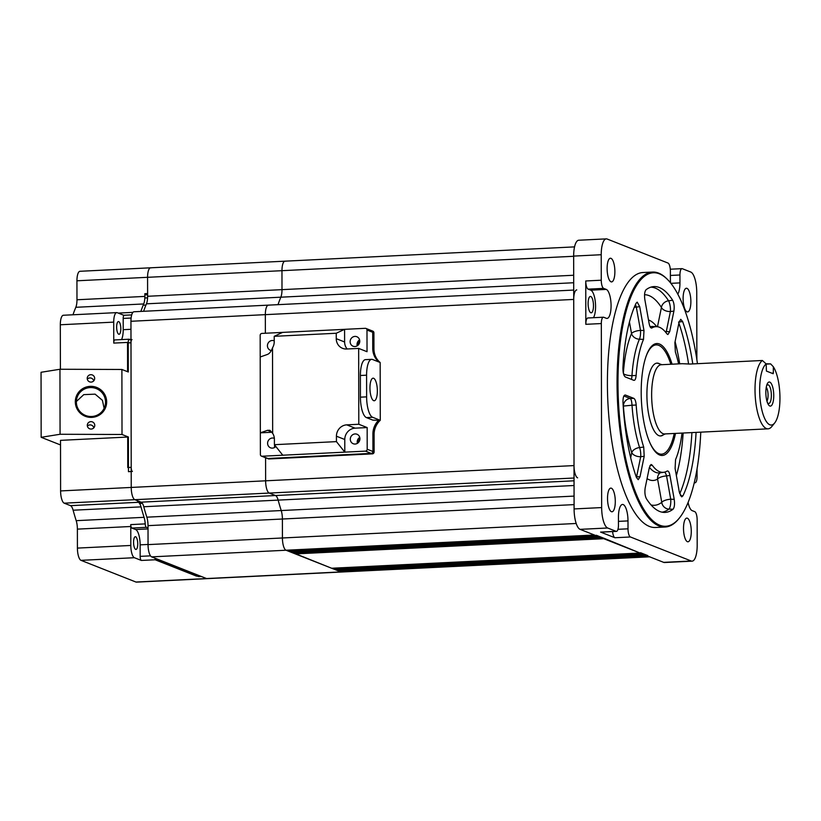 <?xml version="1.0" encoding="UTF-8"?>
<svg xmlns="http://www.w3.org/2000/svg" width="821" height="821" viewBox="0 0 821 821"><rect width="100%" height="100%" fill="white"/><g stroke="black" fill="none" stroke-linecap="round" stroke-linejoin="round"><path stroke-width="1.23" d="M359.003 342.183A10.94 3.551 -92.8 0 1 359.424 343.147A10.94 3.551 87.2 0 0 359.003 342.183M573.653 256.285L281.962 270.684A10.94 3.551 -92.8 0 1 285.01 261.17A10.94 3.551 87.2 0 0 281.962 270.684L281.993 289.649A10.94 3.551 -92.8 0 1 280.844 297.192A10.94 3.551 87.2 0 0 281.993 289.649L573.684 275.251M573.694 282.742L280.844 297.192A145.871 47.279 87.2 0 0 278.001 304.663A145.871 47.279 87.2 0 1 280.844 297.192L146.456 303.821A145.871 47.279 87.2 0 0 143.613 311.292M576.763 289.916A10.94 3.551 87.2 0 0 573.725 299.429L574.012 465.589A10.94 3.551 87.2 0 0 577.615 477.843M573.725 299.429L265.337 314.648A10.94 3.551 -92.8 0 1 268.375 305.135A10.94 3.551 87.2 0 0 265.337 314.648L265.368 333.244L265.337 314.648L130.95 321.278L131.237 487.438A10.94 3.551 87.2 0 0 134.839 499.691L140.217 501.816L137.456 501.949L138.359 502.298A10.94 3.551 -92.8 0 1 141.007 506.875L73.12 510.221A10.94 3.551 87.2 0 0 70.473 505.654L64.202 503.17A10.94 3.551 -92.8 0 1 60.6 490.927L60.518 440.354L128.394 437.008L122.011 434.483L60.066 434.268L41.163 437.306L60.518 444.951M359.937 438.855A3.736 3.5 -68.5 0 0 358.541 442.396M359.772 341.331A3.736 3.5 -68.5 0 0 358.377 344.861M128.394 437.008L128.456 471.685L131.216 471.541L131.237 487.438L265.624 480.808L265.583 457.759L265.624 480.808A10.94 3.551 87.2 0 0 269.226 493.062A10.94 3.551 -92.8 0 1 265.624 480.808L574.012 465.589M574.033 478.017L269.226 493.062L275.497 495.535A10.94 3.551 -92.8 0 1 278.145 500.112A10.94 3.551 87.2 0 0 275.497 495.535L574.043 480.798M574.053 485.509L278.145 500.112A145.871 47.279 87.2 0 0 281.213 510.549A10.94 3.551 -92.8 0 1 282.393 519.016A10.94 3.551 87.2 0 0 281.213 510.549L574.064 496.1M574.084 504.617L282.393 519.016L282.424 537.981A10.94 3.551 87.2 0 0 286.026 550.234A10.94 3.551 -92.8 0 1 282.424 537.981L576.198 523.48M595.851 535.579L594.425 535.015L286.026 550.234L287.463 550.799L595.882 535.579L287.463 550.799M596.395 535.251L596.6 535.867M597.103 535.528L597.319 536.154M597.821 535.815L598.027 536.431M598.54 536.103L598.745 536.718M599.258 536.38L599.463 536.996M599.977 536.667L600.182 537.283M600.695 536.944L600.9 537.56M601.403 537.232L601.608 537.847L293.22 553.067M602.121 537.509L602.327 538.135L293.939 553.344M602.84 537.796L603.045 538.412L294.657 553.631M603.558 538.083L640.062 553.036L331.643 568.245L640.041 553.026M331.643 568.245L295.191 553.6M332.207 568.224L640.77 553.313L640.575 552.697M332.926 568.501L641.478 553.6M641.499 553.6L641.293 552.985M333.644 568.789L642.196 553.877M642.217 553.877L642.001 553.262M334.363 569.066L642.915 554.165M642.925 554.165L642.72 553.549M335.081 569.353L643.633 554.442M643.643 554.442L643.438 553.826M335.789 569.641L644.352 554.729M644.362 554.729L644.157 554.113M336.507 569.918L645.07 555.017M645.08 555.017L644.875 554.391M337.226 570.205L645.778 555.294M645.799 555.294L645.593 554.678M337.944 570.482L646.496 555.581L646.301 554.965M338.663 570.769L647.215 555.858L647.02 555.242M339.381 571.047L340.961 571.919A10.94 3.551 87.2 0 0 341.474 572.011A10.94 3.551 -92.8 0 1 340.961 571.919L649.349 556.7A10.94 3.551 87.2 0 0 649.873 556.792M339.525 571.354L647.923 556.135L647.738 555.53M647.923 556.135L649.349 556.7M617.956 529.309L628.014 528.816L627.993 520.904A14.583 4.731 87.2 0 0 623.201 504.566A14.583 4.731 87.2 0 0 622.503 504.453A14.583 4.731 87.2 0 0 618.449 517.138L618.459 525.04A7.297 2.36 87.2 0 1 616.427 531.382A7.297 2.36 87.2 0 1 616.078 531.32L607.663 527.995A18.236 5.911 87.2 0 1 601.66 507.573L601.331 323.556L585.825 324.316A7.297 2.36 -92.8 0 1 587.857 317.984L603.363 317.214A7.297 2.36 87.2 0 0 601.331 323.556M590.812 312.75A8.21 2.658 87.2 0 0 591.202 312.822A8.21 2.658 87.2 0 0 593.47 305.084A8.21 2.658 87.2 0 0 590.781 296.494A8.21 2.658 87.2 0 0 590.391 296.432A8.21 2.658 87.2 0 0 588.113 304.16A8.21 2.658 87.2 0 0 590.812 312.75M611.019 281.808A11.853 3.838 87.2 0 0 611.583 281.911A11.853 3.838 87.2 0 0 614.867 270.745A11.853 3.838 87.2 0 0 610.978 258.328A11.853 3.838 87.2 0 0 610.424 258.235A11.853 3.838 87.2 0 0 607.13 269.401A11.853 3.838 87.2 0 0 611.019 281.808M687.013 311.816A11.853 3.838 87.2 0 0 687.577 311.918A11.853 3.838 87.2 0 0 690.861 300.753A11.853 3.838 87.2 0 0 686.972 288.335A11.853 3.838 87.2 0 0 686.407 288.243A11.853 3.838 87.2 0 0 683.123 299.408A11.853 3.838 87.2 0 0 687.013 311.816M687.413 541.696A11.853 3.838 87.2 0 0 687.977 541.788A11.853 3.838 87.2 0 0 691.261 530.633A11.853 3.838 87.2 0 0 687.372 518.215A11.853 3.838 87.2 0 0 686.818 518.113A11.853 3.838 87.2 0 0 683.524 529.278A11.853 3.838 87.2 0 0 687.413 541.696M611.429 511.688A11.853 3.838 87.2 0 0 611.984 511.781A11.853 3.838 87.2 0 0 615.278 500.615A11.853 3.838 87.2 0 0 611.388 488.208A11.853 3.838 87.2 0 0 610.824 488.105A11.853 3.838 87.2 0 0 607.54 499.271A11.853 3.838 87.2 0 0 611.429 511.688M652.562 272.059L642.905 272.531A127.635 41.368 87.2 0 0 607.53 392.756A127.635 41.368 87.2 0 0 649.421 526.435A127.635 41.368 87.2 0 0 655.486 527.493L665.143 527.02A127.635 41.368 -92.8 0 1 659.068 525.963A127.635 41.368 -92.8 0 1 617.176 392.284A127.635 41.368 -92.8 0 1 652.562 272.059A127.635 41.368 -92.8 0 1 658.627 273.116A127.635 41.368 -92.8 0 1 667.093 279.068L667.74 279.725A126.906 41.132 87.2 0 0 659.314 273.804A126.906 41.132 87.2 0 0 617.977 383.089A126.906 41.132 87.2 0 0 659.756 525.204A126.906 41.132 87.2 0 0 679.49 517.887A126.906 41.132 87.2 0 0 700.765 432.154M675.498 433.406A56.033 18.165 -92.8 0 1 660.012 455.142A56.033 18.165 -92.8 0 1 659.632 454.998A56.033 18.165 -92.8 0 1 641.375 399.817A56.033 18.165 -92.8 0 1 654.532 344.091A56.033 18.165 -92.8 0 1 659.437 344.009A56.033 18.165 -92.8 0 1 672.081 364.196M660.197 454.239A54.812 17.764 -92.8 0 1 658.421 454.403M657.477 326.737L661.428 307.465A7.297 6.014 147.3 0 1 668.561 300.773L672.666 300.27A113.052 36.637 87.2 0 0 659.345 287.524A113.052 36.637 87.2 0 0 652.869 286.693A113.052 36.637 87.2 0 0 646.045 289.762C644.608 291.537 644.208 294.831 644.854 299.665L649.134 323.536C649.822 326.912 650.766 328.369 651.956 327.928L651.464 328.051M667.114 471.08C668.304 470.638 669.248 472.096 669.936 475.462L674.215 499.342C674.862 504.176 674.472 507.47 673.035 509.246A113.052 36.637 87.2 0 1 664.004 512.417A113.052 36.637 87.2 0 1 646.404 498.737C644.957 495.812 644.557 492.2 645.183 487.879L649.39 467.354L651.053 464.481L652.202 465.189A72.936 23.635 87.2 0 0 659.663 471.747A72.936 23.635 87.2 0 0 663.84 472.28A72.936 23.635 87.2 0 0 667.114 471.08L667.442 470.956M630.682 457.749L631.739 452.617A7.297 4.423 162 0 1 639.6 447.558L643.715 447.065L644.198 456.281L640 476.806L638.215 479.68L636.429 477.432A113.052 36.637 87.2 0 1 622.995 402.434C622.934 397.456 623.724 394.983 625.356 395.024L633.833 398.37C635.064 399.109 635.844 401.336 636.183 405.051L632.016 405.215A7.297 1.745 87.9 0 0 630.271 398.503L633.833 398.37M623.201 405.995L623.396 406.067A80.571 26.118 87.2 0 0 631.739 452.617A7.297 4.279 -168.4 0 0 640.698 456.702A7.297 1.97 -97 0 0 639.6 447.558A73.305 23.758 87.2 0 1 632.016 405.215L623.396 406.067A7.297 6.825 111.5 0 1 630.271 398.503L623.878 395.979M636.183 405.051A72.936 23.635 87.2 0 0 643.715 447.065M636.183 476.734A7.297 4.279 -168.4 0 0 636.603 476.724L640 476.806M636.398 477.34A7.297 2.73 91.5 0 0 636.603 476.724L640.698 456.702L644.198 456.281M652.202 465.189L649.996 465.466M664.723 472.106A7.297 2.586 -97.9 0 1 666.549 475.934L670.716 499.219L674.215 499.342M647.081 478.633A80.571 26.118 87.2 0 0 657.59 479.074A7.297 6.794 58.9 0 1 660.258 472.793M673.035 509.246L668.92 509.092A7.297 6.732 52.4 0 1 661.767 502.349L657.59 479.074A7.297 2.545 169.8 0 1 666.549 475.934L669.936 475.462M651.084 504.966A105.406 34.164 87.2 0 0 661.767 502.349A7.297 2.545 169.8 0 1 670.716 499.219A7.297 2.135 92.1 0 1 668.92 509.092A112.672 36.524 87.2 0 1 661.972 512.16M680.424 495.71L682.949 495.802L681.738 496.869L679.367 492.354L675.098 468.473L675.55 459.637A72.936 23.635 87.2 0 0 682.025 433.078M682.949 495.802A113.052 36.637 87.2 0 0 696.085 432.39M678.608 363.877A72.936 23.635 87.2 0 0 675.365 351.942L674.872 342.726L679.07 322.191L680.742 319.328L682.641 321.575L678.536 322.078M692.78 363.908A113.052 36.637 87.2 0 0 682.641 321.575M651.022 327.887L651.956 327.928A72.936 23.635 87.2 0 1 656.656 326.655L652.592 326.481A73.305 23.758 87.2 0 0 650.129 326.768M672.666 300.27C674.113 303.185 674.523 306.808 673.887 311.128L669.69 331.653L667.904 334.527L666.878 333.819A72.936 23.635 87.2 0 0 656.656 326.655M650.868 287.155A112.672 36.524 87.2 0 1 655.291 288.099A112.672 36.524 87.2 0 1 668.561 300.773A7.297 1.981 -96.9 0 1 670.388 311.549L666.293 331.571L669.69 331.653M644.557 294.718A105.406 34.164 87.2 0 1 649.021 295.601A105.406 34.164 87.2 0 1 661.428 307.465A7.297 4.279 -168.4 0 0 670.388 311.549L673.887 311.128M665.082 331.561A7.297 4.279 -168.4 0 0 666.293 331.571A7.297 2.74 91.5 0 1 665.923 332.567M623.488 373.699A7.297 2.371 -176.1 0 0 631.965 375.628L636.131 375.484C635.803 378.943 635.023 380.554 633.802 380.318L625.325 376.962C623.693 375.72 622.893 372.621 622.934 367.695A113.052 36.637 87.2 0 1 636.131 303.206L637.209 302.138L639.703 306.644L643.982 330.524L643.52 339.371L639.415 339.217A7.297 2.124 92.1 0 0 640.483 330.401L643.982 330.524M635.423 304.694A7.297 2.576 -97.9 0 1 636.306 307.116L640.483 330.401A7.297 2.545 169.8 0 0 631.523 333.531A7.297 5.757 23.4 0 0 639.415 339.217A73.305 23.758 87.2 0 0 631.965 375.628A7.297 1.745 -92.1 0 1 631.38 379.364M634.274 307.331A7.297 2.545 169.8 0 1 636.306 307.116L639.703 306.644M643.52 339.371A72.936 23.635 87.2 0 0 636.131 375.484M653.023 344.984A54.812 17.764 -92.8 0 1 654.809 344.964M697.45 363.682A126.906 41.132 87.2 0 0 667.74 279.725M679.49 517.887L678.916 518.605A127.635 41.368 -92.8 0 1 665.143 527.02M628.014 528.816A7.297 2.36 87.2 0 0 630.415 536.975L691.241 561A18.236 5.911 87.2 0 0 692.113 561.154L664.548 562.518A18.236 5.911 -92.8 0 1 663.676 562.364L580.088 529.35A18.236 5.911 -92.8 0 1 574.095 508.938L573.653 256.09A18.236 5.911 -92.8 0 1 578.723 240.235L606.288 238.87A18.236 5.911 87.2 0 0 601.218 254.726L601.259 280.207A7.297 2.36 87.2 0 0 603.661 288.376L588.154 289.146A7.297 2.36 -92.8 0 1 585.753 280.977L601.259 280.207M670.572 282.927A14.583 4.731 87.2 0 1 670.398 279.119L670.388 271.217A7.297 2.36 87.2 0 0 667.986 263.048L607.15 239.024A18.236 5.911 87.2 0 0 606.288 238.87M593.46 317.706A14.583 4.731 87.2 0 0 595.358 302.251A14.583 4.731 87.2 0 0 590.771 290.172L606.278 289.413A14.583 4.731 87.2 0 1 611.06 304.683A14.583 4.731 87.2 0 1 607.017 318.425A14.583 4.731 87.2 0 1 606.329 318.302L603.712 317.275A7.297 2.36 87.2 0 0 603.363 317.214M606.278 289.413L603.661 288.376M590.771 290.172L588.154 289.146M585.825 324.316L585.753 280.977M630.415 536.975L614.908 537.745A7.297 2.36 -92.8 0 1 612.599 531.567M616.427 531.382L600.921 532.152A7.297 2.36 -92.8 0 1 600.582 532.09L616.078 531.32M614.908 537.745L600.582 532.09M692.113 561.154A18.236 5.911 87.2 0 0 697.183 545.298L697.142 519.816A7.297 2.36 87.2 0 0 694.74 511.647L692.124 510.621A14.583 4.731 87.2 0 1 688.111 502.452M694.689 482.748A7.297 2.36 87.2 0 0 695.038 482.81A7.297 2.36 87.2 0 0 697.07 476.467L697.05 468.945M696.865 359.608L696.742 292.45A18.236 5.911 87.2 0 0 690.738 272.028L682.313 268.703A7.297 2.36 87.2 0 0 681.974 268.641A7.297 2.36 87.2 0 0 679.942 274.984L670.398 275.456M677.797 294.164A14.583 4.731 87.2 0 0 679.952 282.896L679.942 274.984M659.879 364.001A36.463 11.822 87.2 0 0 657.046 363.118A36.463 11.822 87.2 0 0 646.907 394.768A36.463 11.822 87.2 0 0 657.139 434.566A36.463 11.822 87.2 0 0 660.648 435.961A36.463 11.822 87.2 0 0 663.368 434.802M650.15 443.299A54.699 17.734 87.2 0 0 656.287 452.073A54.699 17.734 87.2 0 0 661.541 454.167A54.699 17.734 87.2 0 0 674.257 433.467M670.849 364.257A54.699 17.734 87.2 0 0 661.408 346.996A54.699 17.734 87.2 0 0 656.153 344.902A54.699 17.734 87.2 0 0 645.881 356.848M773.751 395.619A12.069 3.91 -92.8 0 1 767.963 403.881A12.069 3.91 -92.8 0 1 765.849 392.5A12.069 3.91 -92.8 0 1 766.999 384.474A12.069 3.91 -92.8 0 1 771.299 383.623A12.069 3.91 -92.8 0 1 773.751 395.619M767.409 402.608A9.339 3.027 87.2 0 0 768.158 403.306A9.339 3.027 87.2 0 0 771.371 395.342A9.339 3.027 87.2 0 0 767.255 385.018A9.339 3.027 87.2 0 0 766.578 385.798M766.947 401.161A7.656 2.484 87.2 0 0 768.066 395.26A7.656 2.484 87.2 0 0 766.26 387.286M774.675 422.979L771.802 426.551A34.646 11.227 -92.8 0 1 768.066 428.829A34.646 11.227 -92.8 0 1 755.012 389.749A34.646 11.227 -92.8 0 1 762.381 360.481L766.167 363.919A30.993 10.047 87.2 0 0 759.651 390.057A30.993 10.047 87.2 0 0 774.675 422.979A30.993 10.047 87.2 0 0 779.95 398.072A30.993 10.047 87.2 0 0 773.331 366.751L770.652 363.908L766.167 364.124M766.034 363.775L770.652 363.908M762.381 360.481L690.02 364.052L682.2 363.693L661.274 364.729A34.646 11.227 87.2 0 0 651.638 394.85A34.646 11.227 87.2 0 0 664.692 433.94L768.066 428.829M661.972 364.698L657.939 363.354A36.463 11.822 87.2 0 0 656.749 363.139M771.719 373.165L773.341 373.083L773.136 373.719L766.414 371.071L766.167 363.919M660.341 435.961A36.463 11.822 87.2 0 0 661.5 435.633L665.39 433.899M773.341 373.083L773.331 366.751M133.566 542.25A6.383 2.073 87.2 0 0 135.968 549.454A6.383 2.073 87.2 0 0 137.743 543.902A6.383 2.073 87.2 0 0 135.342 536.708A6.383 2.073 87.2 0 0 133.566 542.25M116.644 327.086A6.383 2.073 87.2 0 0 119.045 334.291A6.383 2.073 87.2 0 0 120.82 328.739A6.383 2.073 87.2 0 0 118.419 321.545A6.383 2.073 87.2 0 0 116.644 327.086M106.658 401.921A15.681 15.517 -164.7 0 1 91.008 417.396A15.681 15.517 -164.7 0 1 75.316 401.818A15.681 15.517 -164.7 0 1 90.957 386.332A15.681 15.517 -164.7 0 1 106.658 401.921M76.363 401.972A14.583 14.439 15.3 0 0 105.016 405.861A14.583 14.439 15.3 0 0 92.845 387.707A14.583 14.439 15.3 0 0 76.363 401.972M104.113 408.273L102.43 400.33L95.113 394.152L83.773 394.634L76.374 401.479M87.293 425.34A3.736 3.705 15.3 0 0 94.631 426.335A3.736 3.705 15.3 0 0 91.511 421.676A3.736 3.705 15.3 0 0 87.293 425.34M87.211 378.378A3.736 3.705 15.3 0 0 94.548 379.374A3.736 3.705 15.3 0 0 91.429 374.725A3.736 3.705 15.3 0 0 87.211 378.378M60.066 434.268L59.954 369.255L41.05 372.282L41.163 437.306M93.707 380.893A3.736 3.705 15.3 0 0 87.293 379.138M93.789 427.854A3.736 3.705 15.3 0 0 87.375 426.099M59.954 369.255L121.898 369.471L122.011 434.483M121.549 339.596A13.68 4.433 87.2 0 0 123.212 329.683L123.191 318.435A3.643 1.18 -92.8 0 1 124.166 315.264L131.699 314.895M124.166 315.264A10.94 3.551 87.2 0 1 124.074 315.274A10.94 3.551 87.2 0 1 123.55 315.182L117.28 312.709A10.94 3.551 87.2 0 0 116.767 312.616A10.94 3.551 87.2 0 0 113.719 322.13L113.76 343.096A3.643 1.18 -92.8 0 1 114.776 339.925L129.246 339.217A3.643 1.18 87.2 0 1 129.42 339.247L130.467 339.658M129.246 339.217A3.643 1.18 87.2 0 0 128.23 342.388L113.76 343.096M121.898 369.471L128.281 371.985L128.23 342.388M60.395 369.255L60.313 324.767A10.94 3.551 -92.8 0 1 63.361 315.254L116.767 312.616M140.853 311.426A145.871 47.279 -92.8 0 1 143.706 303.955L75.819 307.3A10.94 3.551 87.2 0 0 76.979 299.768L76.938 280.792A10.94 3.551 -92.8 0 1 79.986 271.289L150.623 267.8A10.94 3.551 87.2 0 0 147.575 277.313L147.606 293.569L144.855 293.702L147.493 294.749M72.977 314.782A145.871 47.279 -92.8 0 1 75.819 307.3M76.979 299.768L144.855 296.412A10.94 3.551 -92.8 0 1 143.706 303.955M144.855 296.412L144.855 293.702M151.146 267.892A10.94 3.551 87.2 0 0 150.623 267.8A10.94 3.551 -92.8 0 0 147.575 277.313L147.616 296.278L281.993 289.649L281.962 270.684L76.938 280.792M198.569 576.044L198.569 576.609L155.826 559.737L141.345 560.445A3.643 1.18 -92.8 0 1 140.155 556.361L140.134 544.846A13.68 4.433 87.2 0 0 135.629 529.535L131.904 528.067A3.643 1.18 -92.8 0 1 130.724 524.609L145.204 523.89A3.643 1.18 87.2 0 0 146.384 527.349L131.904 528.067M649.616 556.812L136.46 582.13A10.94 3.551 -92.8 0 1 135.937 582.038L340.961 571.919L286.026 550.234L151.649 556.864L206.574 578.548A10.94 3.551 87.2 0 0 207.097 578.641A10.94 3.551 -92.8 0 1 206.574 578.548L201.319 576.475L198.569 576.609M135.937 582.038L81.012 560.343A10.94 3.551 -92.8 0 1 77.41 548.1L77.379 529.124A10.94 3.551 87.2 0 0 76.199 520.668L144.075 517.322A145.871 47.279 -92.8 0 1 141.007 506.875M76.199 520.668A145.871 47.279 -92.8 0 1 73.12 510.221M148.016 527.995L146.384 527.349M144.075 517.322A10.94 3.551 -92.8 0 1 145.204 523.89M77.41 548.1L130.816 545.462L130.785 526.497A10.94 3.551 87.2 0 0 130.724 524.609M130.816 545.462A10.94 3.551 87.2 0 0 134.418 557.716L141.345 560.445M154.923 558.157A3.643 1.18 87.2 0 0 155.826 559.737M199.944 575.932L196.496 576.106L155.302 559.83L158.751 559.665L199.944 575.932A3.643 1.18 87.2 0 0 200.119 575.962M142.392 503.386L140.545 503.478M131.216 471.511L128.959 471.623M132.007 339.586A3.643 1.18 87.2 0 0 130.991 342.757L131.206 467.375A3.643 1.18 87.2 0 0 132.407 471.459M130.991 342.757L127.542 342.921L127.594 371.718M127.707 437.039L127.758 467.539L131.206 467.375M145.943 305.084L144.178 305.166M151.649 556.864A10.94 3.551 -92.8 0 1 148.047 544.61L282.424 537.981L282.393 519.016L148.016 525.645L148.047 544.61M148.016 525.645A10.94 3.551 87.2 0 0 146.836 517.179L281.213 510.549A145.871 47.279 87.2 0 1 278.145 500.112L143.767 506.742A145.871 47.279 87.2 0 0 146.836 517.179M143.767 506.742A10.94 3.551 87.2 0 0 141.109 502.165L275.497 495.535L269.226 493.062L134.839 499.691L141.109 502.165M64.202 503.17L134.839 499.691A10.94 3.551 -92.8 0 1 131.237 487.438L60.6 490.927M268.898 305.227A10.94 3.551 87.2 0 0 268.375 305.135L133.997 311.764A10.94 3.551 -92.8 0 0 130.95 321.278M146.456 303.821A10.94 3.551 87.2 0 0 147.616 296.278M285.523 261.263A10.94 3.551 87.2 0 0 285.01 261.17L150.623 267.8M359.177 441.544A140.401 45.504 87.2 0 0 359.198 439.676M373.637 378.276A11.309 3.664 -92.8 0 1 377.342 390.119A11.309 3.664 -92.8 0 1 374.212 400.761A11.309 3.664 -92.8 0 1 373.668 400.669A11.309 3.664 -92.8 0 1 369.963 388.826A11.309 3.664 -92.8 0 1 373.093 378.183A11.309 3.664 -92.8 0 1 373.637 378.276M374.119 451.971A1.827 1.704 111.5 0 1 372.406 453.859L371.205 453.397A1.827 1.704 -68.5 0 0 372.929 451.499L374.119 451.971L374.089 434.483L372.898 434.011L372.929 451.499M372.898 434.011A18.236 17.067 111.5 0 1 379.076 419.829L372.631 417.284A18.236 5.911 -92.8 0 1 366.628 396.861L366.587 375.187A18.236 5.911 -92.8 0 1 371.656 359.341A18.236 5.911 -92.8 0 1 372.529 359.485L380.164 362.502L380.267 420.301L372.878 420.136L366.423 417.591A18.236 5.911 87.2 0 1 360.419 397.169L360.388 375.495A18.236 5.911 87.2 0 1 365.458 359.639L371.656 359.341M380.267 420.301A18.236 17.067 -68.5 0 0 374.089 434.483M378.974 362.03A18.236 17.067 111.5 0 1 372.744 348.463L373.945 348.935A18.236 17.067 -68.5 0 0 380.164 362.502M372.724 332.3A1.827 1.704 -68.5 0 0 371.667 330.689L372.857 331.161A1.827 1.704 111.5 0 1 373.914 332.772L372.724 332.3L372.744 348.463M373.914 332.772L373.945 348.935M371.667 330.689A1.827 1.704 -68.5 0 0 370.989 330.576M267.841 458.498L269.031 458.96A1.827 1.704 111.5 0 1 268.354 458.857L267.164 458.385A1.827 1.704 -68.5 0 0 267.841 458.498L371.205 453.397M269.031 458.96L372.406 453.859M274.707 447.424A5.1 4.782 111.5 0 1 274.635 444.961M275.835 446.48A5.1 4.782 111.5 0 1 267.595 443.319A5.1 4.782 111.5 0 1 274.358 438.352M271.33 350.557A5.1 4.782 111.5 0 1 267.43 345.785A5.1 4.782 111.5 0 1 274.224 340.838M357.238 345.815A5.1 4.782 111.5 0 1 359.588 339.863M359.772 341.228A5.1 4.782 111.5 0 1 353.071 346.216A5.1 4.782 111.5 0 1 350.126 341.71A5.1 4.782 111.5 0 1 356.827 336.723A5.1 4.782 111.5 0 1 359.772 341.228M357.402 443.34A5.1 4.782 111.5 0 1 359.752 437.388M359.937 438.763A5.1 4.782 111.5 0 1 353.246 443.74A5.1 4.782 111.5 0 1 350.29 439.235A5.1 4.782 111.5 0 1 356.991 434.247A5.1 4.782 111.5 0 1 359.937 438.763M272.521 347.817A10.94 10.242 -68.5 0 0 274.224 341.741L274.214 336.323L336.241 333.254L336.251 338.673A10.94 10.242 -68.5 0 0 342.573 348.34A10.94 10.242 -68.5 0 0 346.606 349.007L358.664 348.412L358.798 424.262L346.739 424.857A10.94 10.242 -68.5 0 0 336.425 436.208L336.436 441.626L344.799 452.145L365.478 451.129A1.827 1.704 111.5 0 0 367.192 449.241L367.161 427.567L355.103 428.162A10.94 10.242 -68.5 0 0 344.779 439.502L344.799 452.145L282.783 455.214L274.409 444.684L274.399 439.266A10.94 10.242 -68.5 0 0 272.664 433.365L272.521 347.817C271.269 351.367 269.565 353.584 267.389 354.456L260.206 356.981L260.339 432.831L267.523 430.317L269.935 430.327L272.664 433.365M260.206 356.981L260.175 335.307A1.827 1.704 111.5 0 1 261.889 333.418L282.568 332.392L274.214 336.323M336.241 333.254L344.584 329.334L344.615 341.977A10.94 10.242 -68.5 0 0 347.17 348.976M282.568 332.392L365.263 328.318A1.827 1.704 111.5 0 1 366.987 330.032L367.028 351.706L358.664 348.412M365.93 328.431L371.903 330.781A1.827 1.704 111.5 0 1 372.96 332.392L372.991 351.45M282.783 455.214L262.104 456.23A1.827 1.704 111.5 0 1 260.38 454.506L260.339 432.831L272.079 432.257M373.134 431.004L373.165 451.591A1.827 1.704 111.5 0 1 371.451 453.49L268.077 458.59A1.827 1.704 111.5 0 1 267.4 458.477L261.437 456.117M274.409 444.684L336.436 441.626M358.798 424.262L367.161 427.567M295.344 553.908L603.733 538.689M656.718 326.655A80.571 26.118 87.2 0 0 649.062 320.2A80.571 26.118 87.2 0 0 648.498 319.995M649.38 467.365A73.305 23.758 87.2 0 0 655.62 472.321A73.305 23.758 87.2 0 0 659.817 472.855L663.84 472.28M676.36 475.554A105.406 34.164 87.2 0 0 683.134 433.026M679.696 493.811A112.672 36.524 87.2 0 0 691.908 432.595M679.716 363.816A105.406 34.164 87.2 0 0 675.098 341.659M688.603 364.093A112.672 36.524 87.2 0 0 678.895 323.094M623.365 373.186A80.571 26.118 87.2 0 1 631.523 333.531L629.45 321.945M573.653 256.09L601.218 254.726M574.095 508.938L601.66 507.573M580.088 529.35L607.663 527.995M618.449 521.376L627.993 520.904M663.676 562.364L691.241 561M670.901 283.337L679.952 282.896M131.114 318.045L123.191 318.435M123.212 329.683L130.96 329.303M60.313 324.767L113.719 322.13M118.255 313.088L132.91 312.37M140.155 556.361L150.51 555.858M140.134 544.846L148.047 544.456M135.629 529.535L148.016 528.919M130.785 526.497L77.379 529.124M81.012 560.343L134.418 557.716M70.473 505.654L138.359 502.298M141.499 502.38L138.739 502.514M147.575 297.859L144.814 298.002M372.631 417.284L366.423 417.591M366.628 396.861L360.419 397.169M366.587 375.187L360.388 375.495M344.615 341.977L336.251 338.673M372.96 332.392L366.987 330.032M262.104 456.23L268.077 458.59M271.956 432.062L267.523 430.317M367.192 449.241L373.165 451.591M371.451 453.49L365.478 451.129M344.779 439.502L336.425 436.208M355.103 428.162L346.739 424.857M574.536 246.885L285.01 261.17M573.705 290.07L268.375 305.135M288.202 551.086L596.58 535.867M288.92 551.363L597.298 536.154M289.639 551.65L598.016 536.431M290.357 551.928L598.735 536.718M291.075 552.215L599.453 536.996M291.783 552.502L600.172 537.283M292.502 552.779L600.88 537.56M695.038 482.81L694.238 482.851M670.295 269.216L681.974 268.641M661.541 454.167L658.309 454.331M656.153 344.902L652.921 345.056M197.276 576.106L200.026 575.973M128.671 339.75L130.98 339.637M147.606 294.739L145.184 294.862"/></g></svg>
